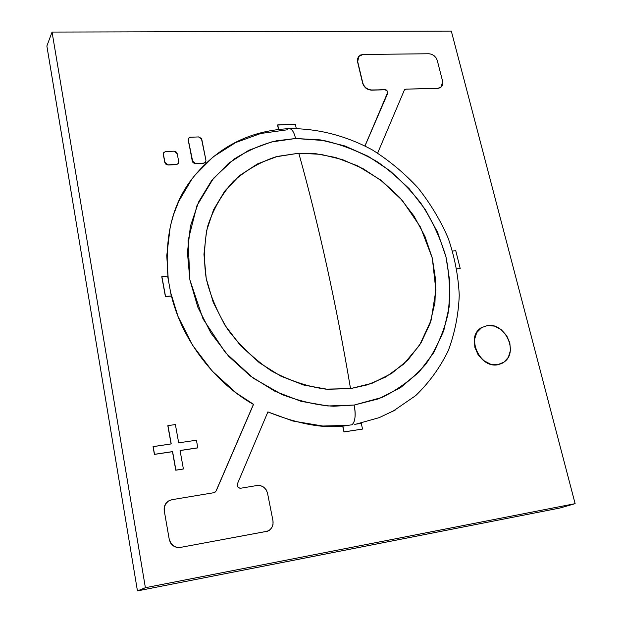 <?xml version="1.0" encoding="UTF-8"?>
<svg xmlns="http://www.w3.org/2000/svg" width="622" height="622" viewBox="0 0 622 622"><rect width="100%" height="100%" fill="white"/><g stroke="black" fill="none" stroke-linecap="round" stroke-linejoin="round"><path stroke-width="0.93" d="M52.054 32.072L46.868 46.012L52.054 32.072L145.392 587.712L575.132 503.657L560.072 507.995L137.446 590.9L145.392 587.712L137.446 590.9L46.868 46.012L137.446 590.9L560.072 507.995L575.132 503.657L145.392 587.712L52.054 32.072L451.315 31.1L52.054 32.072M451.315 31.1L575.132 503.657L451.315 31.1M289.417 128.63L289.502 128.63C292.138 129.143 294.152 132.439 295.559 138.504L323.899 140.533C342.745 144.872 360.737 152.071 377.881 162.124C394.231 173.732 408.584 187.463 420.938 203.324C431.987 220.064 440.322 237.907 445.966 256.847C449.792 276.067 450.468 295.061 448.011 313.83C443.774 332.156 436.387 348.926 425.845 364.158C413.63 378.02 399.021 389.1 382.001 397.404L354.143 405.062C355.652 412.355 355.489 418.287 353.646 422.867M352.036 424.764C355.232 421.662 355.94 415.099 354.143 405.062L333.726 406.244C318.254 405.451 301.102 401.602 282.271 394.682L253.24 378.16L225.467 352.682L203.029 318.899L189.881 279.9L188.101 240.574L196.933 205.719L213.447 178.335L234.043 159.108C248.66 150.065 262.834 143.962 276.572 140.797L295.559 138.504L271.402 141.971L248.753 150.299L228.515 163.329L211.55 180.714L198.636 201.901L190.425 226.144L187.424 252.509L189.881 279.9L197.804 307.136L210.92 333.003L228.694 356.313L250.332 376.007L274.838 391.222L301.087 401.33L327.918 405.972L354.143 405.062L378.697 398.788L400.63 387.568L419.142 371.987L433.651 352.791L443.735 330.803L449.162 306.895L449.877 281.953L445.966 256.847L437.639 232.418L425.238 209.458L409.19 188.699L390.025 170.817L368.364 156.402L344.883 145.952L320.338 139.888L295.559 138.504C294.152 132.439 292.138 129.143 289.502 128.63C248.94 130.527 216.168 147.639 191.179 179.96C171.796 205.625 164.161 238.84 168.274 279.612M347.807 425.37L322.802 426.023L292.946 421.032L267.903 411.927C299.936 424.756 326.573 429.234 347.815 425.37M267.701 531.188L180.147 547.461L176.632 547.313L173.281 545.774L170.739 543.006L169.394 539.445C171.042 545.09 174.673 547.741 180.279 547.407L180.147 547.461C174.51 547.85 170.887 545.199 169.27 539.507L164.255 510.794L164.433 506.969L165.88 503.556L168.484 501.005L171.843 499.707L214.015 492.678L216.176 490.96L253.551 404.323L236.399 393.073L212.312 371.186L192.556 345.241L178.024 316.442L170.677 292.628C181.484 342.092 217.848 384.528 253.434 404.401L216.044 491.038L214.862 492.399L216.044 491.038L253.411 404.417L216.176 490.96L214.015 492.678L171.843 499.707L168.593 500.998C165.351 503.338 163.944 506.58 164.371 510.724L164.255 510.794C163.656 506.751 165.094 503.47 168.57 500.951L168.57 500.951M168.267 279.589L166.766 255.642L170.296 226.369L173.6 214.489L178.755 201.318L192.19 178.584M194.126 176.065L213.097 156.899L235.629 142.586L260.766 133.489L287.512 129.757M395.779 409.766L379.171 417.65L356.048 424.134M298.793 153.214C308.636 188.497 317.935 225.918 326.682 265.485C335.421 305.091 343.367 346.135 350.528 388.61L325.796 389.139C307.906 386.705 289.992 380.765 272.055 371.311C254.872 359.811 240.115 345.879 227.769 329.52C217.381 312.477 210.197 295.45 206.216 278.431C203.635 261.364 204.094 244.049 207.6 226.47C213.159 209.389 221.751 194.321 233.374 181.266C246.366 169.977 260.571 161.821 275.981 156.798L298.793 153.214L315.953 153.727L335.678 157.506L357.533 165.81L380.384 179.859L402.271 200.393L420.488 227.077L432.298 258.076L435.882 290.272L431.132 320.206L419.586 345.226L403.655 364.127L385.726 377.018L367.641 384.785L350.528 388.61C343.367 346.135 335.421 305.091 326.682 265.485C317.935 225.918 308.636 188.497 298.793 153.214L320.75 154.334L342.535 159.629L363.403 168.85L382.67 181.624L399.713 197.508L413.964 215.958L424.958 236.368L432.298 258.076L435.688 280.359L434.957 302.463L430.027 323.595L420.985 342.979L408.048 359.843L391.603 373.472L372.197 383.222L350.528 388.61L327.436 389.279L303.878 385.088L280.841 376.139L259.366 362.743L240.395 345.443L224.799 325.003L213.245 302.323L206.216 278.431L203.962 254.359L206.481 231.151L213.571 209.754L224.822 191.001L239.68 175.544L257.469 163.905L277.435 156.41L298.793 153.214M441.231 86.987L437.561 88.503L441.309 86.792L442.607 81.233L437.289 60.528C435.781 56.439 432.982 54.176 428.892 53.749L363.023 54.479L358.808 56.439L357.697 61.625L362.789 82.975C364.298 87.243 367.213 89.568 371.536 89.965L384.738 89.809C386.892 90.252 387.825 91.481 387.545 93.494L387.7 93.323C387.941 91.341 387.008 90.112 384.894 89.638L371.381 90.136C367.034 89.778 364.119 87.445 362.634 83.146L357.549 61.803L358.669 56.462M386.021 90.12L387.102 91.03L387.545 93.494L364.935 145.898L387.7 93.323L365.005 145.937L387.825 92.11L386.184 89.949L384.894 89.638L371.381 90.136L368.714 89.482L366.055 87.99L363.979 85.704L362.634 83.146L357.549 61.803L357.588 58.911L358.567 56.602L360.472 55.047L363.023 54.479L428.892 53.749L431.567 54.238L434.102 55.7L436.108 57.908L437.289 60.528L442.607 81.233L442.778 83.9L441.923 86.186L440.151 87.749L437.561 88.503L405.948 89.117L437.732 88.34L405.948 89.117L404.323 90.167L405.948 89.117L437.561 88.503L441.247 86.979M404.58 89.747L405.785 89.288L404.58 89.747M358.63 56.509L357.44 59.09L357.549 61.803L362.634 83.146L363.823 85.875L365.907 88.161L368.558 89.654L371.381 90.136L384.738 89.809M377.647 153.098L404.323 90.167L377.647 153.098M237.425 483.807C237.013 486.497 238.109 487.967 240.722 488.231L239.136 488.037L237.837 487.01L237.207 485.448L237.425 483.807L267.95 411.811L237.425 483.807M266.208 531.608L267.965 531.048C271.837 528.91 273.509 525.481 272.972 520.769L267.53 493.192C265.866 487.835 262.422 485.269 257.197 485.487L240.722 488.231L257.197 485.487L260.602 485.642L263.759 487.158L266.193 489.802L267.53 493.192L272.972 520.769L273.019 524.424L271.752 527.775L269.365 530.294L266.208 531.608M168.616 500.92L165.763 503.626L164.317 507.039L164.255 510.794L169.27 539.507L170.615 543.068L173.157 545.828L176.508 547.376L180.147 547.461L267.779 531.149M154.513 454.309L153.167 446.58L154.513 454.309L172.589 451.603L154.404 454.394L172.589 451.603L175.777 470.209L172.589 451.603L175.902 470.123L183.265 469.042L175.777 470.209L183.389 468.957L180.053 450.483L197.812 447.824L196.412 440.221L178.677 442.825L175.381 424.562L167.948 425.603L171.221 443.921L153.051 446.666L154.404 454.394L172.473 451.689L175.777 470.209L183.389 468.957L180.053 450.483L197.812 447.824L196.412 440.221L178.677 442.825L175.381 424.562L167.948 425.603L171.221 443.921L153.167 446.58L154.513 454.309M171.089 443.945L167.823 425.697L171.089 443.945M197.687 447.91L180.069 450.553L197.687 447.91M163.64 152.755L163.314 154.497L164.822 162.482L165.988 164.325L168.095 165.009L164.822 162.482L163.423 154.326L164.931 162.311L168.095 165.009L176.384 164.605L178.18 163.726L178.732 161.65L177.208 153.704L173.958 151.185L165.685 151.55L163.765 152.623L163.314 154.497L163.679 152.701M178.086 163.788L176.384 164.605L178.358 163.415L178.732 161.65L177.208 153.704L176.049 151.869L173.958 151.185L165.685 151.55L163.881 152.413L163.423 154.326L164.931 162.311L166.097 164.161L168.204 164.846L176.384 164.605L168.204 164.846L176.493 164.441L178.289 163.563M188.528 138.387L188.194 140.137L192.696 162.155L194.445 163.516L195.642 163.5L192.291 161.152L188.31 139.966L192.408 160.989L195.642 163.5L203.775 163.096L205.532 162.233L205.952 160.336L201.8 139.421L198.597 136.926L190.503 137.244L188.66 138.255L188.194 140.137L188.567 138.333M205.276 162.505L203.651 163.267L205.548 162.155L205.952 160.336L201.404 138.434L198.597 136.926L190.503 137.244L188.738 138.092L188.31 139.966L192.812 161.992L195.642 163.5L203.775 163.096L195.526 163.664L203.651 163.267L205.517 162.249M161.883 276.58L165.421 296.608L161.774 276.712L165.421 296.608L171.167 296.064L165.421 296.608L171.283 295.932L167.621 276.075L161.883 276.58L165.53 296.476L171.283 295.932L167.621 276.075L161.883 276.58M460.194 268.471L456.836 268.898L460.194 268.471L455.763 250.72L452.583 251L455.763 250.72L460.194 268.471L456.812 268.79L460.194 268.471M342.877 426.109L343.958 431.956L342.714 426.194L343.958 431.956L362.54 429.071L361.281 423.349L354.734 424.328L361.281 423.349L362.54 429.071L344.129 431.862L342.877 426.109L352.114 424.748L342.877 426.109M296.282 128.536L295.341 124.252L277.567 125.061L278.524 129.477L277.707 124.89L278.695 129.462L277.707 124.89L295.341 124.252L296.282 128.536M497.553 364.749L503.82 362.354L508.337 357.331L510.437 350.474L509.822 342.831L506.596 335.538L501.262 329.683L494.599 326.138L487.609 325.446L481.327 327.724L476.724 332.646L474.516 339.495L475.06 347.224L478.295 354.641L483.714 360.589L490.486 364.134L497.553 364.749L503.812 362.198C518.935 352.62 505.422 322.74 487.609 325.446L481.832 327.537C465.715 336.245 479.103 367.851 497.553 364.749L497.553 364.749M502.016 363.411L497.359 364.85C479.181 368.045 464.852 336.533 481.809 327.413L481.809 327.413M481.926 327.351L476.538 332.754L474.322 339.604L474.866 347.333L478.1 354.75L483.527 360.69L490.291 364.235L497.359 364.85L502.164 363.334M392.412 411.608L415.745 395.576C429.266 382.46 440.127 367.439 448.33 350.52C454.876 332.848 458.515 314.421 459.246 295.24C458.321 275.958 454.666 257.003 448.26 238.374C440.407 220.211 430.268 203.332 417.852 187.72C404.308 173.071 389.162 160.484 372.407 149.956C346.446 135.837 317.974 128.396 289.502 128.63"/></g></svg>
